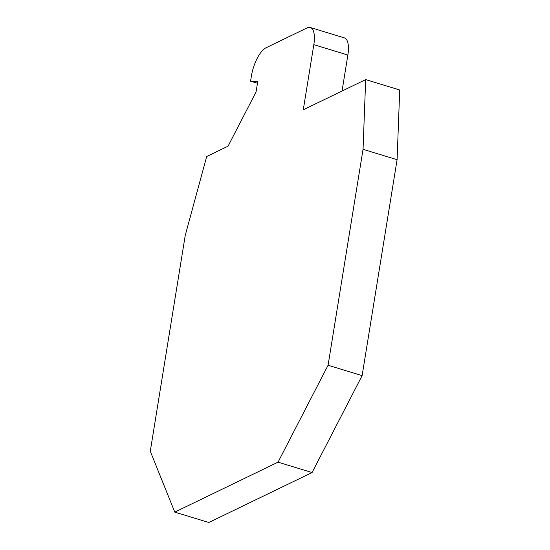 <?xml version="1.0" encoding="UTF-8"?>
<svg xmlns="http://www.w3.org/2000/svg" width="550" height="550" viewBox="0 0 550 550"><rect width="100%" height="100%" fill="white"/><g stroke="black" fill="none" stroke-linecap="round" stroke-linejoin="round"><path stroke-width="0.82" d="M174.776 512.119L208.814 522.5L312.077 472.546L362.12 375.636L397.093 159.706L399.719 89.987L365.674 79.599L303.277 109.787L313.823 44.66A23.128 8.876 -73 0 0 310.317 27.5A23.128 8.876 -73 0 0 307.086 27.906L266.056 47.761A24.668 9.467 -73 0 0 251.364 76.209L250.559 81.159L257.702 81.812L256.059 91.946L228.058 146.176L206.683 156.516L185.254 235.338L150.281 451.268L174.776 512.119L278.032 462.165L328.075 365.255L363.048 149.325L365.674 79.599M342.038 91.039L347.868 55.041A23.128 8.876 -73 0 0 344.355 37.881L310.317 27.5M362.12 375.636L328.075 365.255M363.048 149.325L397.093 159.706M312.077 472.546L278.032 462.165M250.559 81.159L257.469 83.263M313.823 44.66L347.868 55.041"/></g></svg>
